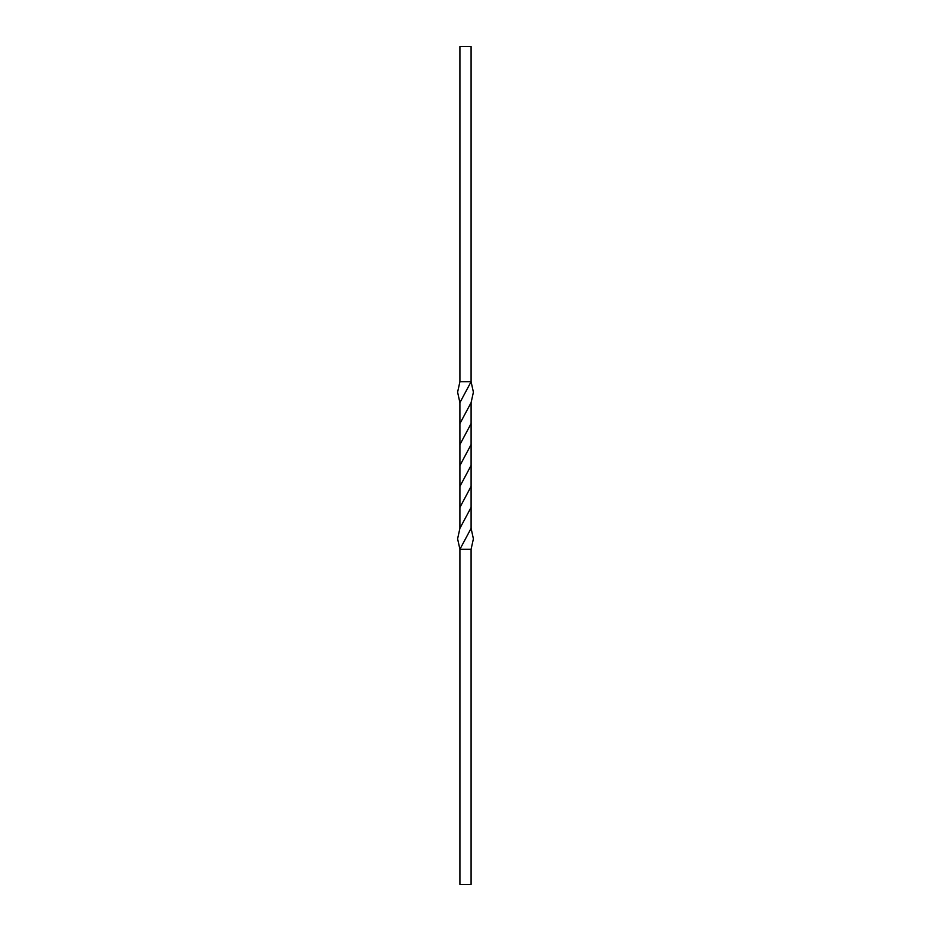 <?xml version="1.0" encoding="UTF-8"?>
<svg xmlns="http://www.w3.org/2000/svg" width="931" height="931" viewBox="0 0 931 931"><rect width="100%" height="100%" fill="white"/><g stroke="black" fill="none" stroke-linecap="round" stroke-linejoin="round"><path stroke-width="1.4" d="M471.098 528.366L473.402 538.828L471.086 549.29L471.086 884.45L459.914 884.45L459.914 549.29L471.098 528.366L471.098 402.634L473.402 392.172L471.086 381.71L459.914 381.71L457.598 392.172L459.902 402.634L471.086 381.71L471.086 46.55L459.914 46.55L459.914 381.71M471.086 549.29L459.914 549.29L457.598 538.828L459.902 528.366L459.914 486.413L471.051 465.5M459.914 486.413L459.902 402.634M459.949 465.5L471.086 444.587M459.902 528.366L471.086 507.395M459.914 444.587L471.086 423.605M459.914 507.395L471.086 486.413M459.914 423.605L471.098 402.634"/></g></svg>
